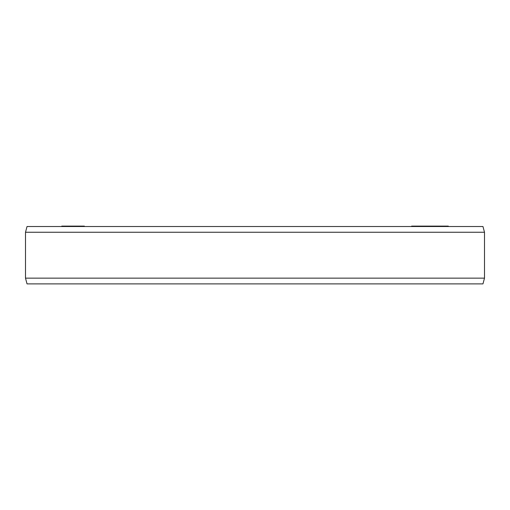 <?xml version="1.0" encoding="UTF-8"?>
<svg xmlns="http://www.w3.org/2000/svg" width="510" height="510" viewBox="0 0 510 510"><rect width="100%" height="100%" fill="white"/><g stroke="black" fill="none" stroke-linecap="round" stroke-linejoin="round"><path stroke-width="0.76" d="M411.621 226.516L411.621 226.115L448.303 226.115L448.303 226.516M61.755 226.516L61.755 226.115L84.36 226.115L84.36 226.516M448.233 226.516L448.233 226.115M448.041 226.516L448.041 226.115M447.997 226.516L447.997 226.115M447.735 226.516L447.735 226.115M446.958 226.516L446.958 226.115M446.479 226.516L446.479 226.115M443.866 226.516L443.866 226.115M446.014 226.516L446.014 226.115M442.317 226.516L442.317 226.115M440.736 226.516L440.736 226.115M440.602 226.516L440.602 226.115M439.818 226.516L439.818 226.115M439.078 226.516L439.078 226.115M438.122 226.516L438.122 226.115M436.566 226.516L436.566 226.115M435.623 226.516L435.623 226.115M435.891 226.516L435.891 226.115M434.737 226.516L434.737 226.115M433.882 226.516L433.882 226.115M432.85 226.516L432.85 226.115M431.466 226.516L431.466 226.115M430.236 226.516L430.236 226.115M426.13 226.516L426.13 226.115M424.9 226.516L424.9 226.115M62.201 226.516L62.201 226.115M61.857 226.516L61.857 226.115M61.812 226.516L61.812 226.115M63.208 226.516L63.208 226.115M62.711 226.516L62.711 226.115M65.58 226.516L65.58 226.115M65.911 226.516L65.911 226.115M64.056 226.516L64.056 226.115M63.731 226.516L63.731 226.115M67.588 226.516L67.588 226.115M67.154 226.516L67.154 226.115M83.901 226.516L83.901 226.115M83.257 226.516L83.257 226.115M82.231 226.516L82.231 226.115M81.415 226.516L81.415 226.115M79.993 226.516L79.993 226.115M77.271 226.516L77.271 226.115M75.678 226.516L75.678 226.115M74.683 226.516L74.683 226.115M73.293 226.516L73.293 226.115M72.127 226.516L72.127 226.115M70.775 226.516L70.775 226.115M69.94 226.516L69.94 226.115M69.711 226.516L69.711 226.115M484.5 232.254L25.5 232.254L27.036 226.516L482.964 226.516L484.5 232.248L484.5 278.148L482.964 283.885L27.036 283.885L25.5 278.148L484.5 278.148M25.5 232.254L25.5 278.148"/></g></svg>
